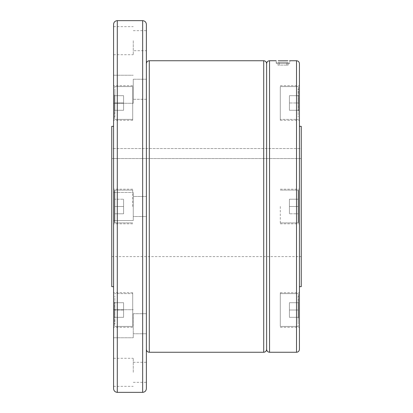 <?xml version="1.0" encoding="UTF-8"?>
<svg xmlns="http://www.w3.org/2000/svg" width="413" height="413" viewBox="0 0 413 413"><rect width="100%" height="100%" fill="white"/><g stroke="black" fill="none" stroke-linecap="round" stroke-linejoin="round"><path stroke-width="0.31" stroke-dasharray="2.06 1.55" d="M111.753 126.332L111.753 286.668M113.575 24.367L113.575 388.633M146.372 196.48L146.372 216.52L146.372 196.48L146.372 216.52L133.254 216.52L133.254 196.48L146.372 196.48L133.254 196.48L133.254 216.52L146.372 216.52L146.372 24.367M266.628 349.352L266.628 63.648M146.372 388.633L146.372 63.648M146.372 79.234L133.254 79.234L146.372 79.234L146.372 99.28L146.372 79.234L146.372 99.28L146.372 79.234L146.372 99.28L133.254 99.28L133.254 79.234L133.254 99.28L133.254 79.234L133.254 99.28L146.372 99.28M278.197 60.814L289.859 60.737L289.859 63.354L276.194 63.354L289.859 63.354M299.425 349.352L299.425 63.648M301.247 286.668L301.247 126.332M301.247 158.561L111.753 158.561L301.247 158.561L301.247 148.556L111.753 148.556L111.753 158.561L111.753 148.556L301.247 148.556L301.247 158.561M132.707 87.995L132.707 120.297L132.707 87.995M113.575 117.979L113.575 85.677L113.575 117.979M132.707 117.189L132.707 86.585L132.707 117.189M114.484 94.969L114.484 119.021L114.484 94.969M132.707 206.5L132.707 189.19L132.707 206.5M114.85 190.104A0.367 0.367 0 0 0 114.484 190.465L114.484 222.535A0.367 0.367 0 0 0 114.85 222.896A0.367 0.367 0 0 1 114.484 222.535L114.484 190.465A0.367 0.367 0 0 1 114.85 190.104L114.85 222.896L114.85 190.104L114.85 222.896L114.85 190.104L132.707 190.104L114.85 190.104M132.707 325.005L132.707 292.703L132.707 325.005M113.575 295.021L113.575 327.323L113.575 295.021M132.707 295.811L132.707 326.415L132.707 295.811M114.484 301.996L114.484 326.048L114.484 301.996M280.293 87.995L280.293 120.297L280.293 87.995M299.425 117.979L299.425 85.677L299.425 117.979M280.293 117.189L280.293 86.585L280.293 117.189M298.516 111.004L298.516 86.952L298.516 111.004M280.293 206.5L280.293 223.81L280.293 206.5M298.15 222.896A0.367 0.367 0 0 0 298.516 222.535L298.516 190.465A0.367 0.367 0 0 0 298.15 190.104A0.367 0.367 0 0 1 298.516 190.465L298.516 222.535A0.367 0.367 0 0 1 298.15 222.896L298.15 190.104L298.15 222.896L298.15 190.104L298.15 222.896L280.293 222.896L298.15 222.896M280.293 325.005L280.293 292.703L280.293 325.005M299.425 295.021L299.425 327.323L299.425 295.021M280.293 295.811L280.293 326.415L280.293 295.811M298.516 318.031L298.516 293.979L298.516 318.031M279.193 65.109L277.908 65.109L277.908 63.354L279.193 63.354L279.193 65.109L288.145 65.109L288.145 63.354L286.859 63.354L286.859 65.109L288.145 65.109M133.254 40.691L133.254 54.722L133.254 40.691M133.254 30.67L146.372 30.67L146.372 50.716L133.254 50.716M113.575 40.691L113.575 54.722L113.575 40.691M113.575 79.337L113.575 103.286L113.575 79.337M133.254 79.337L133.254 103.286L133.254 79.337M113.575 192.468L113.575 220.532L133.254 220.532L133.254 192.468L133.254 220.532L113.575 220.532L113.575 192.468L133.254 192.468L113.575 192.468L113.575 220.532L113.575 192.468M133.254 316.657L133.254 333.766L133.254 316.657M146.372 330.828L146.372 313.72L146.372 330.828M113.575 313.823L113.575 337.772L113.575 313.823M133.254 313.823L133.254 337.772L133.254 313.823M133.254 372.309L133.254 358.277L133.254 372.309M146.372 372.309L146.372 362.284L146.372 372.309M113.575 372.309L113.575 358.277L113.575 372.309M133.254 192.468L133.254 220.532L133.254 192.468M133.254 196.48L133.254 216.52L133.254 196.48M279.193 63.354L289.405 63.354L288.135 63.354L288.135 62.559L279.209 62.559L288.135 62.559M279.209 63.354L279.209 62.559M286.859 65.109L277.908 65.109M277.918 63.354L286.844 63.354L286.844 62.559L277.918 62.559L277.908 63.354M286.844 62.559L277.918 62.559M298.516 102.987L298.516 95.697L289.405 95.697L289.405 110.276L289.405 95.697L298.516 95.697L298.516 102.987L289.405 102.987L289.405 110.276L289.405 102.987L298.516 102.987L298.516 110.276L298.516 95.697L289.405 95.697L298.516 95.697L298.516 102.987L289.405 102.987L298.516 102.987L298.516 110.276L289.405 110.276L298.516 110.276L298.516 102.987M298.516 213.789L298.516 206.5L289.405 206.5L289.405 213.789L289.405 199.211L289.405 213.789L289.405 206.5L298.516 206.5L298.516 213.789L289.405 213.789L298.516 213.789L289.405 213.789L298.516 213.789L298.516 199.211L289.405 199.211L298.516 199.211L298.516 206.5L298.516 190.465L298.516 206.5L289.405 206.5L298.516 206.5L298.516 199.211L298.516 213.789M298.516 222.535L298.516 206.5L298.516 222.535M298.516 317.303L289.405 317.303L289.405 302.724L289.405 317.303L298.516 317.303L298.516 310.013L298.516 317.303L289.405 317.303L298.516 317.303L298.516 310.013L289.405 310.013L289.405 302.724L289.405 310.013L298.516 310.013L298.516 302.724L298.516 317.303M298.516 302.724L289.405 302.724L298.516 302.724L298.516 310.013L289.405 310.013L298.516 310.013L298.516 302.724L289.405 302.724L298.516 302.724M298.516 199.211L289.405 199.211L298.516 199.211M298.516 110.276L289.405 110.276L298.516 110.276M114.484 95.697L123.595 95.697L123.595 110.276L123.595 95.697L114.484 95.697L114.484 102.987L114.484 95.697L123.595 95.697L114.484 95.697L114.484 102.987L123.595 102.987L123.595 110.276L123.595 102.987L114.484 102.987L114.484 110.276L114.484 95.697M114.484 110.276L123.595 110.276L114.484 110.276L114.484 102.987L123.595 102.987L114.484 102.987L114.484 110.276L123.595 110.276L114.484 110.276M114.484 199.211L114.484 206.5L123.595 206.5L123.595 199.211L123.595 213.789L123.595 199.211L123.595 206.5L114.484 206.5L114.484 199.211L123.595 199.211L114.484 199.211L123.595 199.211L114.484 199.211L114.484 213.789L123.595 213.789L114.484 213.789L114.484 206.5L114.484 222.535L114.484 206.5L123.595 206.5L114.484 206.5L114.484 213.789L114.484 199.211M114.484 190.465L114.484 206.5L114.484 190.465M114.484 310.013L114.484 317.303L123.595 317.303L123.595 302.724L123.595 317.303L114.484 317.303L114.484 310.013L123.595 310.013L123.595 302.724L123.595 310.013L114.484 310.013L114.484 302.724L114.484 317.303L123.595 317.303L114.484 317.303L114.484 310.013L123.595 310.013L114.484 310.013L114.484 302.724L123.595 302.724L114.484 302.724L114.484 310.013M114.484 302.724L123.595 302.724L114.484 302.724M114.484 213.789L123.595 213.789L114.484 213.789M113.575 206.5L113.575 286.668L113.575 206.5M117.292 392.35L117.292 20.65M142.655 392.35L142.655 20.65M149.289 352.263L149.289 60.737M263.711 352.263L263.711 60.737M269.544 352.263L269.544 60.737M296.508 352.263L296.508 60.737M114.85 111.185L114.85 88.785L114.85 111.185M114.85 117.189L114.85 94.789L114.85 117.189M114.85 318.211L114.85 295.811L114.85 318.211M114.85 301.815L114.85 324.215L114.85 301.815M114.85 94.789L114.85 86.585L114.85 94.789M298.15 94.789L298.15 117.189L298.15 94.789M298.15 111.185L298.15 88.785L298.15 111.185M298.15 301.815L298.15 324.215L298.15 301.815M298.15 295.811L298.15 318.211L298.15 295.811M298.15 318.211L298.15 326.415L298.15 318.211M132.707 85.677L113.575 85.677L132.707 85.677M132.707 119.383L114.85 119.383L114.484 119.021L114.85 119.383L132.707 119.383M132.707 189.19L113.575 189.19L132.707 189.19M132.707 222.896L114.85 222.896L132.707 222.896M132.707 292.703L113.575 292.703L132.707 292.703M132.707 326.415L114.85 326.415L114.484 326.048L114.85 326.415L132.707 326.415M114.85 293.617L114.484 293.979L114.85 293.617L132.707 293.617L114.85 293.617M132.707 327.323L113.575 327.323L132.707 327.323M132.707 223.81L113.575 223.81L132.707 223.81M132.707 120.297L113.575 120.297L132.707 120.297M132.707 86.585L114.85 86.585L114.484 86.952L114.85 86.585L132.707 86.585M280.293 120.297L299.425 120.297L280.293 120.297M280.293 86.585L298.15 86.585L298.516 86.952L298.15 86.585L280.293 86.585M298.15 119.383L298.516 119.021L298.15 119.383L280.293 119.383L298.15 119.383M280.293 223.81L299.425 223.81L280.293 223.81M280.293 190.104L298.15 190.104L280.293 190.104M280.293 327.323L299.425 327.323L280.293 327.323M280.293 293.617L298.15 293.617L298.516 293.979L298.15 293.617L280.293 293.617M280.293 292.703L299.425 292.703L280.293 292.703M280.293 326.415L298.15 326.415L298.516 326.048L298.15 326.415L280.293 326.415M280.293 189.19L299.425 189.19L280.293 189.19M280.293 85.677L299.425 85.677L280.293 85.677M113.575 26.664L133.254 26.664M113.575 75.228L133.254 75.228L113.575 75.228M133.254 333.766L146.372 333.766L133.254 333.766M113.575 337.772L133.254 337.772L113.575 337.772M133.254 382.33L146.372 382.33M113.575 386.336L133.254 386.336M113.575 103.286L133.254 103.286L113.575 103.286M113.575 309.714L133.254 309.714L113.575 309.714M133.254 313.72L146.372 313.72L133.254 313.72M113.575 358.277L133.254 358.277M133.254 362.284L146.372 362.284M113.575 54.722L133.254 54.722M289.405 63.354L289.405 62.559M276.648 63.354L276.648 62.559M276.194 63.354L276.194 60.737M111.753 256.607L301.247 256.607"/><path stroke-width="0.62" d="M113.575 286.668L111.753 286.668L111.753 126.332L113.575 126.332M146.372 24.367L146.372 388.633C146.15 390.889 144.911 392.128 142.655 392.35L142.655 20.65C144.911 20.872 146.15 22.111 146.372 24.367M113.575 206.5L113.575 24.367C113.797 22.111 115.036 20.872 117.292 20.65L117.292 392.35C115.036 392.128 113.797 390.889 113.575 388.633L113.575 206.5M146.372 349.352C146.543 351.122 147.518 352.093 149.289 352.263L149.289 60.737L263.711 60.737C265.482 60.907 266.457 61.878 266.628 63.648L266.628 349.352C266.803 351.122 267.774 352.093 269.544 352.263L296.508 352.263C298.279 352.093 299.249 351.122 299.425 349.352L299.425 63.648C299.249 61.878 298.279 60.907 296.508 60.737L296.508 352.263M149.289 60.737C147.518 60.907 146.543 61.878 146.372 63.648L146.372 79.234M146.372 99.28L146.372 196.48M287.856 60.814L278.197 60.814M299.425 126.332L301.247 126.332L301.247 286.668L299.425 286.668M146.372 50.716L146.372 30.67M263.711 60.737L263.711 352.263C265.482 352.093 266.457 351.122 266.628 349.352M266.628 63.648C266.803 61.878 267.774 60.907 269.544 60.737L269.544 352.263M117.292 20.65L142.655 20.65M269.544 60.737L276.194 60.737M289.859 60.737L296.508 60.737M149.289 352.263L263.711 352.263M117.292 392.35L142.655 392.35"/></g></svg>
